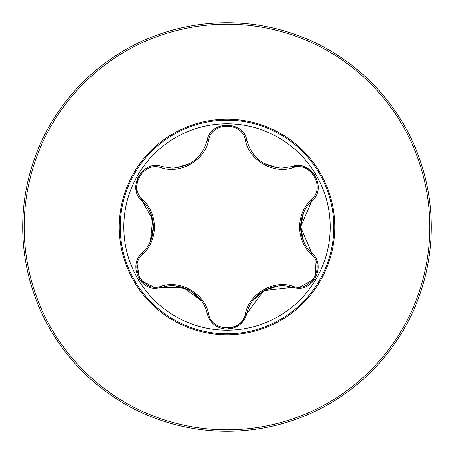 <?xml version="1.0" encoding="UTF-8"?>
<svg xmlns="http://www.w3.org/2000/svg" width="454" height="454" viewBox="0 0 454 454"><rect width="100%" height="100%" fill="white"/><g stroke="black" fill="none" stroke-linecap="round" stroke-linejoin="round"><path stroke-width="0.68" d="M227 24.158A202.842 202.842 0 0 1 429.842 227A202.842 202.842 0 0 1 227 429.842A202.842 202.842 0 0 1 24.158 227A202.842 202.842 0 0 1 227 24.158M227 22.7A204.3 204.3 0 0 1 431.3 227A204.3 204.3 0 0 1 227 431.3A204.3 204.3 0 0 1 22.7 227A204.3 204.3 0 0 1 227 22.7A204.3 204.3 0 0 1 431.3 227A204.3 204.3 0 0 1 227 431.3M227 334.734A107.734 107.734 0 0 1 119.266 227A107.734 107.734 0 0 1 227 119.266A107.734 107.734 0 0 1 334.734 227A107.734 107.734 0 0 1 227 334.734M142.755 199.629C150.274 206.837 154.178 215.962 154.468 227C154.173 238.044 150.274 247.169 142.755 254.371C127.926 266.203 143.56 293.216 161.17 286.275C180.329 279.511 204.919 293.783 208.585 313.646C211.416 332.402 242.623 332.368 245.415 313.646C249.138 293.676 273.796 279.516 292.83 286.275C310.491 293.199 326.063 266.152 311.245 254.371C303.726 247.163 299.822 238.038 299.532 227C299.827 215.956 303.726 206.831 311.245 199.629C326.074 187.797 310.44 160.784 292.83 167.725C273.671 174.489 249.081 160.217 245.415 140.354C242.584 121.598 211.377 121.632 208.585 140.354C204.862 160.324 180.204 174.484 161.17 167.725C143.509 160.801 127.937 187.848 142.755 199.629A1.64 0.573 133.3 0 0 142.227 201.014C149.411 207.841 153.157 216.507 153.452 227C153.157 237.487 149.411 246.147 142.227 252.986A1.64 0.573 -133.3 0 0 142.755 254.371M330.171 227A103.172 103.172 0 0 0 227 123.828A103.172 103.172 0 0 0 123.828 227A103.172 103.172 0 0 0 227 330.171A103.172 103.172 0 0 0 330.171 227M311.245 199.629A1.64 0.573 -133.3 0 1 311.773 201.014C327.907 188.297 311.024 158.979 291.888 166.573L281.616 168.088C263.524 166.72 251.947 157.555 246.885 140.592C243.894 120.225 210.066 120.259 207.115 140.592C202.115 157.504 190.538 166.669 172.384 168.088L162.112 166.573C143.027 158.962 126.081 188.24 142.227 201.014L136.149 189.92L137.959 177.003M300.548 226.955L311.773 201.014C304.589 207.841 300.843 216.507 300.548 227L311.773 252.986C325.325 263.706 315.575 289.544 297.773 288.29L291.888 287.427L263.927 290.605M316.137 258.916L315.087 278.688L297.773 288.29M239.11 325.172L227 329.15C237.504 328.282 244.133 323.038 246.885 313.408L239.905 324.559M201.213 300.571L183.478 287.688L162.112 287.427L156.227 288.29C138.464 289.573 128.658 263.729 142.227 252.986M161.17 167.725A1.64 0.573 106.7 0 1 162.112 166.573L172.384 168.088M150.405 241.432L152.68 219.64L142.227 201.014M156.227 288.29L139.826 280.016L136.733 261.742M161.17 286.275A1.64 0.573 73.3 0 0 162.112 287.427C180.215 280.884 203.676 294.357 207.115 313.408C209.873 323.038 216.496 328.287 227 329.15M263.683 290.747L246.885 313.408A1.64 0.573 13.3 0 1 245.415 313.646M292.83 286.275A1.64 0.573 106.7 0 1 291.888 287.427C273.785 280.884 250.324 294.357 246.885 313.408M303.567 241.363L300.548 227C300.843 237.487 304.589 246.147 311.773 252.986A1.64 0.573 133.3 0 1 311.245 254.371M292.83 167.725A1.64 0.573 73.3 0 0 291.888 166.573L304.538 166.862L314.821 174.886M207.115 313.408A1.64 0.573 166.7 0 0 208.585 313.646M245.415 140.354A1.64 0.573 166.7 0 1 246.885 140.592M208.585 140.354A1.64 0.573 13.3 0 0 207.115 140.592M227 120.236A106.764 106.764 0 0 1 333.764 227A106.764 106.764 0 0 1 227 333.764A106.764 106.764 0 0 1 120.236 227A106.764 106.764 0 0 1 227 120.236M300.548 226.921L303.59 212.591M263.814 290.668L277.774 286.122M252.844 300.491L263.666 290.759M277.723 167.872L263.734 163.281M176.277 286.128L190.266 290.719L201.184 300.531M193.012 161.516L190.186 163.327L176.226 167.878M153.452 227.017L150.416 241.409M150.433 212.637L153.452 227"/></g></svg>
